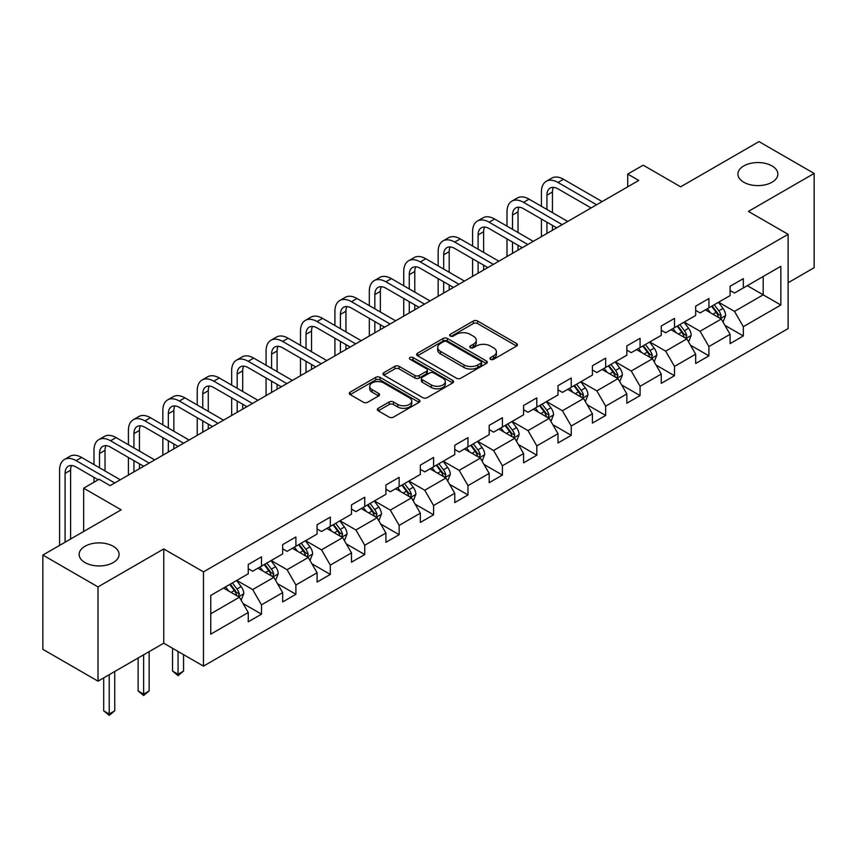 <?xml version="1.0" encoding="UTF-8"?>
<svg xmlns="http://www.w3.org/2000/svg" width="857" height="857" viewBox="0 0 857 857"><rect width="100%" height="100%" fill="white"/><g stroke="black" fill="none" stroke-linecap="round" stroke-linejoin="round"><path stroke-width="1.29" d="M490.558 359.319A2.143 1.243 0 0 0 493.589 359.319L516.6 346.035A3.064 1.768 0 0 0 517.499 344.782A3.064 1.768 0 0 0 516.6 343.539L477.617 321.032A3.064 1.768 0 0 0 473.289 321.032L450.279 334.316A2.143 1.243 0 0 0 449.646 335.183A2.143 1.243 0 0 0 450.279 336.062A2.143 1.243 0 0 0 453.31 336.062L456.288 334.348A9.802 5.656 0 0 1 470.15 334.348L473.396 336.223A9.802 5.656 0 0 1 476.267 340.218A9.802 5.656 0 0 1 473.396 344.225L470.418 345.939A2.143 1.243 0 0 0 469.786 346.817A2.143 1.243 0 0 0 470.418 347.696A2.143 1.243 0 0 0 473.45 347.696L476.428 345.971A9.802 5.656 0 0 1 490.29 345.971L493.536 347.846A9.802 5.656 0 0 1 496.407 351.852A9.802 5.656 0 0 1 493.536 355.848L490.558 357.573A2.143 1.243 0 0 0 489.925 358.44A2.143 1.243 0 0 0 490.558 359.319L490.558 357.573M113.231 546.273A19.968 11.527 0 0 0 91.463 543.767A19.968 11.527 0 0 0 79.144 554.425A19.968 11.527 0 0 0 84.993 562.578A19.968 11.527 0 0 0 106.75 565.074A19.968 11.527 0 0 0 119.08 554.425A19.968 11.527 0 0 0 113.231 546.273M772.007 165.926A19.968 11.527 0 0 0 750.25 163.43A19.968 11.527 0 0 0 737.92 174.078A19.968 11.527 0 0 0 743.769 182.23A19.968 11.527 0 0 0 765.537 184.726A19.968 11.527 0 0 0 777.856 174.078A19.968 11.527 0 0 0 772.007 165.926M378.216 408.296A3.064 1.768 0 0 0 377.326 409.55A3.064 1.768 0 0 0 378.216 410.803L389.153 417.113A3.064 1.768 0 0 0 393.481 417.113L419.041 402.362A3.064 1.768 0 0 0 419.941 401.108A3.064 1.768 0 0 0 419.041 399.855L380.058 377.359A3.064 1.768 0 0 0 375.73 377.359L350.17 392.11A3.064 1.768 0 0 0 349.281 393.363A3.064 1.768 0 0 0 350.17 394.606L363.389 402.233A3.064 1.768 0 0 0 367.717 402.233L378.655 395.923A3.064 1.768 0 0 0 379.544 394.67A3.064 1.768 0 0 0 378.655 393.417L372.099 389.635A8.195 4.735 0 0 1 369.699 386.293A8.195 4.735 0 0 1 374.755 381.922A8.195 4.735 0 0 1 383.69 382.95L409.346 397.766A8.195 4.735 0 0 1 411.746 401.108A8.195 4.735 0 0 1 406.689 405.479A8.195 4.735 0 0 1 397.766 404.45L393.481 401.987A3.064 1.768 0 0 0 389.153 401.987L378.216 408.296L378.216 410.803M788.119 282.735L814.15 267.705L814.15 173.446L758.991 141.598L680.672 186.815L643.168 165.165L627.72 174.078L638.754 180.441L110.135 485.64L99.112 479.267L83.665 488.19L83.665 531.49M98.009 586.906L98.009 681.165L163.751 643.2L163.751 548.941L98.009 586.906L42.85 555.057L121.169 509.84L83.665 488.19M163.751 548.941L203.463 571.876L788.119 234.325L788.119 328.585L203.463 666.135L203.463 571.876M814.15 173.446L748.407 211.4L788.119 234.325M456.502 378.226A3.064 1.768 0 0 0 460.83 378.226L486.39 363.475A3.064 1.768 0 0 0 487.29 362.222A3.064 1.768 0 0 0 486.39 360.979L447.408 338.472A3.064 1.768 0 0 0 443.08 338.472L417.52 353.223A3.064 1.768 0 0 0 416.631 354.477A3.064 1.768 0 0 0 417.52 355.719L456.502 378.226M410.91 359.779A2.143 1.243 0 0 1 413.085 360.09L413.085 357.54L452.71 380.422A3.064 1.768 0 0 1 453.61 381.665A3.064 1.768 0 0 1 452.71 382.918L427.161 397.669A3.064 1.768 0 0 1 422.833 397.669L383.85 375.162L383.85 372.666A3.064 1.768 0 0 0 382.95 373.92A3.064 1.768 0 0 0 383.85 375.162M383.85 372.666L394.788 366.357A3.064 1.768 0 0 1 399.116 366.357L414.927 375.484A3.064 1.768 0 0 0 419.255 375.484L426.507 371.295A3.064 1.768 0 0 0 427.407 370.042A3.064 1.768 0 0 0 426.507 368.789L410.053 359.287A2.143 1.243 0 0 1 409.421 358.408A2.143 1.243 0 0 1 410.749 357.273A2.143 1.243 0 0 1 413.085 357.54M98.009 681.165L42.85 649.317L42.85 555.057M243.067 603.532L261.492 614.158L261.492 604.86L282.671 592.637L282.671 601.935L295.901 594.287L295.901 584.988L317.09 572.765L317.09 582.064L330.32 574.426L330.32 565.127L351.499 552.894L351.499 562.192L364.739 554.554L364.739 545.256L385.918 533.022L385.918 542.32L399.158 534.682L399.158 525.384L420.337 513.15L420.337 522.449L433.578 514.811L433.578 505.512L454.756 493.278L454.756 502.577L467.986 494.939L467.986 485.64L489.176 473.407L489.176 482.705L502.406 475.067L502.406 465.769L523.584 453.546L523.584 462.844L536.825 455.196L536.825 445.897L558.003 433.674L558.003 442.973L571.244 435.324L571.244 426.025L592.423 413.802L592.423 423.101L605.663 415.452L605.663 406.154L626.842 393.931L626.842 403.229L640.083 395.58L640.083 386.282L661.261 374.059L661.261 383.358L674.491 375.72L674.491 366.421L695.68 354.187L695.68 363.486L708.91 355.848L708.91 346.549L730.089 334.316L730.089 343.614L743.33 335.976L743.33 326.678L780.834 305.017L780.834 266.302L763.191 276.49L763.191 294.829L780.834 305.017M261.492 614.158L248.251 621.807L248.251 612.509L210.747 634.159L210.747 595.433L248.251 573.783L248.251 564.484L261.492 556.846L261.492 566.145L282.671 553.911L282.671 544.613L295.901 536.975L295.901 546.273L317.09 534.04L317.09 524.741L330.32 517.103L330.32 526.402L351.499 514.168L351.499 504.869L364.739 497.231L364.739 506.53L385.918 494.296L385.918 484.998L399.158 477.36L399.158 486.658L420.337 474.435L420.337 465.137L433.578 457.488L433.578 466.786L454.756 454.564L454.756 445.265L467.986 437.616L467.986 446.915L489.176 434.692L489.176 425.393L502.406 417.745L502.406 427.043L523.584 414.82L523.584 405.522L536.825 397.873L536.825 407.171L558.003 394.948L558.003 385.65L571.244 378.012L571.244 387.31L592.423 375.077L592.423 365.778L605.663 358.14L605.663 367.439L626.842 355.205L626.842 345.907L640.083 338.269L640.083 347.567L661.261 335.333L661.261 326.035L674.491 318.397L674.491 327.695L695.68 315.462L695.68 306.163L708.91 298.525L708.91 307.824L730.089 295.59L730.089 286.292L743.33 278.654L743.33 287.952L780.834 266.302M257.957 568.18L273.844 577.35L252.665 589.573L236.778 580.403M248.251 568.684L252.665 571.233L261.492 566.145M252.665 589.573L261.492 604.86M273.844 577.35L282.671 592.637M292.376 548.309L308.263 557.478L287.084 569.712L271.198 560.532M282.671 548.823L287.084 551.362L295.901 546.273M287.084 569.712L295.901 584.988M308.263 557.478L317.09 572.765M326.796 528.437L342.682 537.607L321.493 549.84L305.617 540.671M317.09 528.951L321.493 531.49L330.32 526.402M321.493 549.84L330.32 565.127M342.682 537.607L351.499 552.894M361.215 508.565L377.091 517.735L355.912 529.969L340.025 520.799M351.499 509.079L355.912 511.629L364.739 506.53M355.912 529.969L364.739 545.256M377.091 517.735L385.918 533.022M395.623 488.694L411.51 497.863L390.331 510.097L374.445 500.927M385.918 489.208L390.331 491.757L399.158 486.658M390.331 510.097L399.158 525.384M411.51 497.863L420.337 513.15M430.043 468.822L445.929 478.002L424.751 490.225L408.864 481.056M420.337 469.336L424.751 471.886L433.578 466.786M424.751 490.225L433.578 505.512M445.929 478.002L454.756 493.278M464.462 448.95L480.349 458.131L459.17 470.354L443.283 461.184M454.756 449.464L459.17 452.014L467.986 446.915M459.17 470.354L467.986 485.64M480.349 458.131L489.176 473.407M498.881 429.089L514.768 438.259L493.589 450.482L477.703 441.312M489.176 429.593L493.589 432.142L502.406 427.043M493.589 450.482L502.406 465.769M514.768 438.259L523.584 453.546M533.3 409.218L549.176 418.387L527.998 430.61L512.111 421.44M523.584 409.721L527.998 412.271L536.825 407.171M527.998 430.61L536.825 445.897M549.176 418.387L558.003 433.674M567.709 389.346L583.596 398.516L562.417 410.739L546.53 401.569M558.003 389.849L562.417 392.399L571.244 387.31M562.417 410.739L571.244 426.025M583.596 398.516L592.423 413.802M602.128 369.474L618.015 378.644L596.836 390.867L580.95 381.697M592.423 369.978L596.836 372.527L605.663 367.439M596.836 390.867L605.663 406.154M618.015 378.644L626.842 393.931M636.547 349.602L652.434 358.772L631.255 371.006L615.369 361.825M626.842 350.117L631.255 352.656L640.083 347.567M631.255 371.006L640.083 386.282M652.434 358.772L661.261 374.059M670.967 329.731L686.853 338.901L665.675 351.134L649.788 341.964M661.261 330.245L665.675 332.784L674.491 327.695M665.675 351.134L674.491 366.421M686.853 338.901L695.68 354.187M705.386 309.859L721.273 319.029L700.083 331.263L684.207 322.093M695.68 310.373L700.083 312.923L708.91 307.824M700.083 331.263L708.91 346.549M721.273 319.029L730.089 334.316M747.304 285.66L763.191 294.829L734.503 311.391L718.616 302.221M730.089 290.502L734.503 293.051L743.33 287.952M734.503 311.391L743.33 326.678M163.751 643.2L203.463 666.135M627.72 174.078L627.72 186.815M210.747 613.783L239.424 597.222L223.538 588.052M239.424 597.222L248.251 612.509M724.904 325.339L743.33 335.976M690.496 345.21L708.91 355.848M656.076 365.082L674.491 375.72M621.657 384.954L640.083 395.58M587.238 404.825L605.663 415.452M552.819 424.686L571.244 435.324M518.399 444.558L536.825 455.196M483.991 464.43L502.406 475.067M449.571 484.301L467.986 494.939M415.152 504.173L433.578 514.811M380.733 524.045L399.158 534.682M346.314 543.916L364.739 554.554M311.905 563.788L330.32 574.426M277.486 583.66L295.901 594.287M491.415 359.619L493.536 358.397A9.802 5.656 0 0 0 496.407 354.391L496.407 351.852M476.267 340.218L476.267 342.768A9.802 5.656 0 0 1 473.396 346.774L471.275 347.996M516.557 346.057L477.617 323.582A3.064 1.768 0 0 0 473.289 323.582L451.136 336.362M486.348 363.497L447.408 341.022A3.064 1.768 0 0 0 443.08 341.022L417.563 355.751M480.97 363.1A2.143 1.243 0 0 0 481.602 362.222A2.143 1.243 0 0 0 480.97 361.354L446.754 341.6A2.143 1.243 0 0 0 443.722 341.6L440.584 343.411A9.802 5.656 0 0 0 437.713 347.406A9.802 5.656 0 0 0 440.584 351.413L463.98 364.911A9.802 5.656 0 0 0 477.831 364.911L480.97 363.1L480.97 365.65A2.143 1.243 0 0 0 481.602 364.771L481.602 362.222M437.713 347.406L437.713 349.956A9.802 5.656 0 0 0 440.584 353.962L440.584 351.413M480.97 365.65L477.831 367.46A9.802 5.656 0 0 1 463.98 367.46L440.584 353.962M383.893 375.195L394.788 368.896L394.788 366.357M427.407 370.042L427.407 372.591A3.064 1.768 0 0 1 426.507 373.834L419.255 378.023A3.064 1.768 0 0 1 414.927 378.023L399.116 368.896A3.064 1.768 0 0 0 394.788 368.896M413.085 360.09L452.678 382.94M431.328 384.954A8.195 4.735 0 0 0 440.252 385.971A8.195 4.735 0 0 0 445.319 381.601A8.195 4.735 0 0 0 442.919 378.258L433.878 373.041A3.064 1.768 0 0 0 429.539 373.041L422.287 377.23A3.064 1.768 0 0 0 421.387 378.483A3.064 1.768 0 0 0 422.287 379.726L431.328 384.954L431.328 387.493A8.195 4.735 0 0 0 440.252 388.521A8.195 4.735 0 0 0 445.319 384.15L445.319 381.601M421.387 378.483L421.387 381.022A3.064 1.768 0 0 0 422.287 382.276L422.287 379.726M431.328 387.493L422.287 382.276M411.746 401.108L411.746 403.658A8.195 4.735 0 0 1 406.689 408.028A8.195 4.735 0 0 1 397.766 407L393.481 404.536A3.064 1.768 0 0 0 389.153 404.536L378.258 410.824M369.699 386.293L369.699 388.842A8.195 4.735 0 0 0 372.099 392.185L372.099 389.635M378.655 393.417L378.655 395.923L372.099 392.185M419.041 399.855L419.041 402.362L380.058 379.897A3.064 1.768 0 0 0 375.73 379.897L350.213 394.627M723.008 322.05L725.633 315.44A8.27 4.778 -120 0 0 722.997 308.402L718.445 302.317M710.507 312.816L707.411 308.691M719.987 318.29L721.176 315.794A8.27 4.778 -120 0 0 718.809 310.823L714.256 304.738M712.178 305.938L717.234 312.676A4.21 2.432 60 0 1 717.995 313.962L721.176 315.794M711.599 306.27L716.152 312.344A8.27 4.778 60 0 1 718.52 317.326M541.42 206.28L541.42 192.011A23.396 13.508 60 0 1 546.263 181.298L551.779 178.117A23.396 13.508 60 0 1 563.477 179.274L602.128 201.588M546.263 181.298A23.396 13.508 60 0 1 557.961 182.455L596.611 204.78M591.094 207.962L557.961 188.829A15.597 9.009 -120 0 0 550.162 188.058A15.597 9.009 -120 0 0 546.927 195.192L546.927 209.462M553.418 187.34A15.597 9.009 -120 0 0 552.444 192.011L552.444 212.643M546.927 222.199L546.927 233.458M552.444 225.38L552.444 230.276M541.42 236.65L541.42 219.017M688.589 341.922L691.213 335.312A8.27 4.778 -120 0 0 688.578 328.274L684.025 322.189M676.087 332.687L672.991 328.563M685.568 338.161L686.757 335.665A8.27 4.778 -120 0 0 684.389 330.695L679.837 324.61M677.758 325.81L682.815 332.548A4.21 2.432 60 0 1 683.575 333.834L686.757 335.665M677.191 326.142L681.744 332.216A8.27 4.778 60 0 1 684.111 337.187M654.18 361.793L656.805 355.184A8.27 4.778 -120 0 0 654.159 348.146L649.606 342.061M641.668 352.559L638.572 348.435M651.149 358.033L652.338 355.537A8.27 4.778 -120 0 0 649.97 350.556L645.417 344.482M643.35 345.682L648.395 352.42A4.21 2.432 60 0 1 649.167 353.705L652.338 355.537M642.771 346.014L647.324 352.088A8.27 4.778 60 0 1 649.692 357.058M507.001 226.152L507.001 211.883A23.396 13.508 60 0 1 511.843 201.17L517.36 197.988A23.396 13.508 60 0 1 529.058 199.145L567.709 221.46M511.843 201.17A23.396 13.508 60 0 1 523.541 202.327L562.203 224.641M556.686 227.833L523.541 208.701A15.597 9.009 -120 0 0 515.743 207.93A15.597 9.009 -120 0 0 512.518 215.064L512.518 229.333M519.01 207.201A15.597 9.009 -120 0 0 518.024 211.883L518.024 232.515M512.518 242.07L512.518 253.329M518.024 245.252L518.024 250.148M507.001 256.511L507.001 238.889M472.582 246.023L472.582 231.754A23.396 13.508 60 0 1 477.424 221.042L482.941 217.86A23.396 13.508 60 0 1 494.639 219.017L533.3 241.331M477.424 221.042A23.396 13.508 60 0 1 489.122 222.199L527.783 244.513M522.267 247.705L489.122 228.573A15.597 9.009 -120 0 0 481.323 227.801A15.597 9.009 -120 0 0 478.099 234.936L478.099 249.205M484.591 227.073A15.597 9.009 -120 0 0 483.616 231.754L483.616 252.387M478.099 261.942L478.099 273.201M483.616 265.124L483.616 270.019M472.582 276.382L472.582 258.76M619.761 381.665L622.386 375.055A8.27 4.778 -120 0 0 619.74 368.007L615.187 361.933M607.249 372.431L604.164 368.306M616.74 377.905L617.918 375.409A8.27 4.778 -120 0 0 615.551 370.428L610.998 364.354M608.931 365.553L613.976 372.292A4.21 2.432 60 0 1 614.748 373.566L617.918 375.409M608.352 365.885L612.905 371.959A8.27 4.778 60 0 1 615.272 376.93M585.342 401.537L587.966 394.927A8.27 4.778 -120 0 0 585.331 387.878L580.778 381.804M572.84 392.302L569.744 388.167M582.321 397.777L583.499 395.27A8.27 4.778 -120 0 0 581.132 390.299L576.579 384.225M574.511 385.414L579.557 392.163A4.21 2.432 60 0 1 580.328 393.438L583.499 395.27M573.933 385.746L578.486 391.831A8.27 4.778 60 0 1 580.853 396.802M550.922 421.408L553.547 414.788A8.27 4.778 -120 0 0 550.912 407.75L546.359 401.676M538.421 412.174L535.325 408.039M547.902 417.648L549.08 415.142A8.27 4.778 -120 0 0 546.723 410.171L542.16 404.097M540.092 405.286L545.148 412.035A4.21 2.432 60 0 1 545.909 413.31L549.08 415.142M539.514 405.618L544.066 411.703A8.27 4.778 60 0 1 546.434 416.673M438.163 265.895L438.163 251.626A23.396 13.508 60 0 1 443.005 240.913L448.522 237.732A23.396 13.508 60 0 1 460.23 238.889L498.881 261.203M443.005 240.913A23.396 13.508 60 0 1 454.713 242.07L493.364 264.385M487.847 267.577L454.713 248.444A15.597 9.009 -120 0 0 446.915 247.662A15.597 9.009 -120 0 0 443.68 254.808L443.68 269.077M450.171 246.945A15.597 9.009 -120 0 0 449.197 251.626L449.197 272.258M443.68 281.814L443.68 293.073M449.197 284.995L449.197 289.891M438.163 296.254L438.163 278.632M403.743 285.756L403.743 271.498A23.396 13.508 60 0 1 408.596 260.785L414.113 257.603A23.396 13.508 60 0 1 425.811 258.76L464.462 281.075M408.596 260.785A23.396 13.508 60 0 1 420.294 261.942L458.945 284.256M453.428 287.438L420.294 268.316A15.597 9.009 -120 0 0 412.496 267.534A15.597 9.009 -120 0 0 409.26 274.679L409.26 288.948M415.752 266.816A15.597 9.009 -120 0 0 414.777 271.498L414.777 292.13M409.26 301.685L409.26 312.944M414.777 304.867L414.777 309.763M403.743 316.126L403.743 298.504M369.324 305.628L369.324 291.369A23.396 13.508 60 0 1 374.177 280.657L379.694 277.464A23.396 13.508 60 0 1 391.392 278.632L430.043 300.946M374.177 280.657A23.396 13.508 60 0 1 385.875 281.814L424.526 304.128M419.009 307.309L385.875 288.177A15.597 9.009 -120 0 0 378.076 287.406A15.597 9.009 -120 0 0 374.841 294.551L374.841 308.82M381.333 286.688A15.597 9.009 -120 0 0 380.358 291.369L380.358 312.002M374.841 321.557L374.841 332.816M380.358 324.739L380.358 329.634M369.324 335.998L369.324 318.365M334.916 325.499L334.916 311.241A23.396 13.508 60 0 1 339.758 300.528L345.275 297.336A23.396 13.508 60 0 1 356.973 298.504L395.623 320.818M339.758 300.528A23.396 13.508 60 0 1 351.456 301.685L390.106 324M384.6 327.181L351.456 308.049A15.597 9.009 -120 0 0 343.657 307.277A15.597 9.009 -120 0 0 340.422 314.423L340.422 328.692M346.924 306.56A15.597 9.009 -120 0 0 345.939 311.241L345.939 331.873M340.422 341.429L340.422 352.688M345.939 344.61L345.939 349.495M334.916 355.869L334.916 338.236M300.496 345.371L300.496 331.102A23.396 13.508 60 0 1 305.338 320.389L310.855 317.208A23.396 13.508 60 0 1 322.553 318.365L361.215 340.69M305.338 320.389A23.396 13.508 60 0 1 317.036 321.557L355.698 343.871M350.181 347.053L317.036 327.92A15.597 9.009 -120 0 0 309.238 327.149A15.597 9.009 -120 0 0 306.013 334.294L306.013 348.553M312.505 326.431A15.597 9.009 -120 0 0 311.53 331.102L311.53 351.745M306.013 361.29L306.013 372.559M311.53 364.482L311.53 369.367M300.496 375.741L300.496 358.108M266.077 365.243L266.077 350.974A23.396 13.508 60 0 1 270.919 340.261L276.436 337.08A23.396 13.508 60 0 1 288.134 338.236L326.796 360.561M270.919 340.261A23.396 13.508 60 0 1 282.628 341.429L321.279 363.743M315.762 366.925L282.628 347.792A15.597 9.009 -120 0 0 274.818 347.021A15.597 9.009 -120 0 0 271.594 354.166L271.594 368.424M278.086 346.303A15.597 9.009 -120 0 0 277.111 350.974L277.111 371.617M271.594 381.161L271.594 392.42M277.111 384.354L277.111 389.239M266.077 395.613L266.077 377.98M231.658 385.114L231.658 370.845A23.396 13.508 60 0 1 236.511 360.133L242.017 356.951A23.396 13.508 60 0 1 253.726 358.108L292.376 380.422M236.511 360.133A23.396 13.508 60 0 1 248.209 361.29L286.859 383.615M281.342 386.796L248.209 367.664A15.597 9.009 -120 0 0 240.41 366.892A15.597 9.009 -120 0 0 237.175 374.038L237.175 388.296M243.667 366.175A15.597 9.009 -120 0 0 242.692 370.845L242.692 391.488M237.175 401.033L237.175 412.292M242.692 404.225L242.692 409.11M231.658 415.484L231.658 397.852M197.239 404.986L197.239 390.717A23.396 13.508 60 0 1 202.091 380.005L207.608 376.823A23.396 13.508 60 0 1 219.306 377.98L257.957 400.294M202.091 380.005A23.396 13.508 60 0 1 213.789 381.161L252.44 403.486M246.923 406.668L213.789 387.535A15.597 9.009 -120 0 0 205.991 386.764A15.597 9.009 -120 0 0 202.755 393.899L202.755 408.168M209.247 386.046A15.597 9.009 -120 0 0 208.272 390.717L208.272 411.349M202.755 420.905L202.755 432.164M208.272 424.086L208.272 428.982M197.239 435.356L197.239 417.723M162.83 424.858L162.83 410.589A23.396 13.508 60 0 1 167.672 399.876L173.189 396.695A23.396 13.508 60 0 1 184.887 397.852L223.538 420.166M167.672 399.876A23.396 13.508 60 0 1 179.37 401.033L218.021 423.347M212.504 426.54L179.37 407.407A15.597 9.009 -120 0 0 171.571 406.636A15.597 9.009 -120 0 0 168.336 413.77L168.336 428.039M174.828 405.918A15.597 9.009 -120 0 0 173.853 410.589L173.853 431.221M168.336 440.777L168.336 452.035M173.853 443.958L173.853 448.854M162.83 455.217L162.83 437.595M128.411 444.729L128.411 430.46A23.396 13.508 60 0 1 133.253 419.748L138.77 416.566A23.396 13.508 60 0 1 150.468 417.723L189.118 440.037M133.253 419.748A23.396 13.508 60 0 1 144.951 420.905L183.612 443.219M178.095 446.411L144.951 427.279A15.597 9.009 -120 0 0 137.152 426.507A15.597 9.009 -120 0 0 133.928 433.642L133.928 447.911M140.419 425.779A15.597 9.009 -120 0 0 139.434 430.46L139.434 451.093M133.928 460.648L133.928 471.907M139.434 463.83L139.434 468.725M128.411 475.089L128.411 457.467M93.991 464.601L93.991 450.332A23.396 13.508 60 0 1 98.834 439.62L104.35 436.438A23.396 13.508 60 0 1 116.049 437.595L154.71 459.909M98.834 439.62A23.396 13.508 60 0 1 110.542 440.777L149.193 463.091M143.676 466.283L110.542 447.15A15.597 9.009 -120 0 0 102.733 446.368A15.597 9.009 -120 0 0 99.508 453.514L99.508 467.783M106 445.651A15.597 9.009 -120 0 0 105.025 450.332L105.025 470.964M93.991 482.223L93.991 477.338M59.572 545.406L59.572 470.204A23.396 13.508 60 0 1 64.425 459.491L69.931 456.31A23.396 13.508 60 0 1 81.64 457.467L120.291 479.781M64.425 459.491A23.396 13.508 60 0 1 76.123 460.648L114.774 482.962M98.223 479.781L76.123 467.022A15.597 9.009 -120 0 0 68.324 466.24A15.597 9.009 -120 0 0 65.089 473.385L65.089 542.224M71.581 465.522A15.597 9.009 -120 0 0 70.606 470.204L70.606 539.032M516.503 441.28L519.128 434.66A8.27 4.778 -120 0 0 516.492 427.622L511.94 421.548M504.002 432.046L500.906 427.911M513.482 437.52L514.671 435.013A8.27 4.778 -120 0 0 512.304 430.043L507.751 423.969M505.673 425.158L510.729 431.907A4.21 2.432 60 0 1 511.49 433.181L514.671 435.013M505.105 425.49L509.658 431.574A8.27 4.778 60 0 1 512.025 436.545M482.095 461.141L484.719 454.531A8.27 4.778 -120 0 0 482.073 447.493L477.52 441.419M469.582 451.918L466.487 447.783M479.063 457.392L480.252 454.885A8.27 4.778 -120 0 0 477.885 449.914L473.332 443.84M471.254 445.029L476.31 451.778A4.21 2.432 60 0 1 477.07 453.053L480.252 454.885M470.686 445.361L475.239 451.446A8.27 4.778 60 0 1 477.606 456.417M447.675 481.013L450.3 474.403A8.27 4.778 -120 0 0 447.654 467.365L443.101 461.28M435.163 471.779L432.078 467.654M444.654 477.263L445.833 474.757A8.27 4.778 -120 0 0 443.465 469.786L438.913 463.701M436.845 464.901L441.891 471.65A4.21 2.432 60 0 1 442.662 472.925L445.833 474.757M436.267 465.233L440.819 471.318A8.27 4.778 60 0 1 443.187 476.288M413.256 500.884L415.881 494.275A8.27 4.778 -120 0 0 413.245 487.237L408.693 481.152M400.744 491.65L397.659 487.526M410.235 497.124L411.414 494.628A8.27 4.778 -120 0 0 409.046 489.658L404.493 483.573M402.426 484.773L407.471 491.511A4.21 2.432 60 0 1 408.243 492.796L411.414 494.628M401.847 485.105L406.4 491.179A8.27 4.778 60 0 1 408.768 496.16M378.837 520.756L381.461 514.146A8.27 4.778 -120 0 0 378.826 507.108L374.273 501.024M366.335 511.522L363.239 507.398M375.816 516.996L376.994 514.5A8.27 4.778 -120 0 0 374.627 509.529L370.074 503.445M368.007 504.644L373.063 511.383A4.21 2.432 60 0 1 373.823 512.668L376.994 514.5M367.428 504.977L371.981 511.051A8.27 4.778 60 0 1 374.348 516.032M344.418 540.628L347.042 534.018A8.27 4.778 -120 0 0 344.407 526.98L339.854 520.895M331.916 531.394L328.82 527.269M341.397 536.868L342.586 534.372A8.27 4.778 -120 0 0 340.218 529.401L335.665 523.316M333.587 524.516L338.644 531.254A4.21 2.432 60 0 1 339.404 532.54L342.586 534.372M333.009 524.848L337.572 530.922A8.27 4.778 60 0 1 339.929 535.893M309.998 560.499L312.623 553.89A8.27 4.778 -120 0 0 309.988 546.852L305.435 540.767M297.497 551.265L294.401 547.141M306.977 556.739L308.166 554.243A8.27 4.778 -120 0 0 305.799 549.262L301.246 543.188M299.168 544.388L304.224 551.126A4.21 2.432 60 0 1 304.985 552.411L308.166 554.243M298.6 544.72L303.153 550.794A8.27 4.778 60 0 1 305.52 555.764M178.052 651.459L178.052 674.255L183.559 671.074L183.559 654.641M183.559 671.074L178.052 675.659L172.536 671.074L172.536 648.278M172.536 671.074L178.052 674.255L178.052 675.659M275.59 580.371L278.214 573.762A8.27 4.778 -120 0 0 275.568 566.713L271.016 560.639M263.078 571.137L259.982 567.013M272.558 576.611L273.747 574.115A8.27 4.778 -120 0 0 271.38 569.134L266.827 563.06M264.759 564.26L269.805 570.998A4.21 2.432 60 0 1 270.576 572.272L273.747 574.115M264.181 564.592L268.734 570.666A8.27 4.778 60 0 1 271.101 575.636M143.633 654.823L143.633 694.127L149.15 690.946L149.15 651.641M149.15 690.946L143.633 695.53L138.116 690.946L138.116 658.005M138.116 690.946L143.633 694.127L143.633 695.53M241.171 600.243L243.795 593.633A8.27 4.778 -120 0 0 241.16 586.584L236.596 580.51M228.658 591.009L225.573 586.874M238.15 596.483L239.328 593.976A8.27 4.778 -120 0 0 236.96 589.005L232.408 582.931M230.34 584.12L235.386 590.869A4.21 2.432 60 0 1 236.157 592.144L239.328 593.976M229.762 584.463L234.315 590.537A8.27 4.778 60 0 1 236.682 595.508M109.214 674.695L109.214 713.999L114.731 710.817L114.731 671.502M114.731 710.817L109.214 715.402L103.697 710.817L103.697 677.876M103.697 710.817L109.214 713.999L109.214 715.402M493.536 358.397L493.536 355.848M470.418 347.696L470.418 345.939M473.396 346.774L473.396 344.225M450.279 336.062L450.279 334.316M473.289 323.582L473.289 321.032M477.617 323.582L477.617 321.032M516.6 346.035L516.6 343.539M417.52 355.719L417.52 353.223M443.08 341.022L443.08 338.472M447.408 341.022L447.408 338.472M486.39 363.475L486.39 360.979M463.98 367.46L463.98 364.911M477.831 367.46L477.831 364.911M399.116 368.896L399.116 366.357M414.927 378.023L414.927 375.484M419.255 378.023L419.255 375.484M426.507 373.834L426.507 371.295M452.71 382.918L452.71 380.422M389.153 404.536L389.153 401.987M393.481 404.536L393.481 401.987M397.766 407L397.766 404.45M350.17 394.606L350.17 392.11M375.73 379.897L375.73 377.359M380.058 379.897L380.058 377.359M720.448 318.558L725.579 315.601M718.809 310.823L722.997 308.402M712.928 314.219L716.152 312.344M563.477 179.274L557.961 182.455M552.444 192.011L546.927 195.192M686.039 338.429L691.16 335.473M684.389 330.695L688.578 328.274M678.508 334.08L681.744 332.216M651.62 358.301L656.751 355.344M649.97 350.556L654.159 348.146M644.089 353.952L647.324 352.088M529.058 199.145L523.541 202.327M518.024 211.883L512.518 215.064M494.639 219.017L489.122 222.199M483.616 231.754L478.099 234.936M617.201 378.173L622.332 375.216M615.551 370.428L619.74 368.007M609.67 373.823L612.905 371.959M582.781 398.044L587.913 395.077M581.132 390.299L585.331 387.878M575.251 393.695L578.486 391.831M548.362 417.916L553.493 414.949M546.723 410.171L550.912 407.75M540.842 413.567L544.066 411.703M460.23 238.889L454.713 242.07M449.197 251.626L443.68 254.808M425.811 258.76L420.294 261.942M414.777 271.498L409.26 274.679M391.392 278.632L385.875 281.814M380.358 291.369L374.841 294.551M356.973 298.504L351.456 301.685M345.939 311.241L340.422 314.423M322.553 318.365L317.036 321.557M311.53 331.102L306.013 334.294M288.134 338.236L282.628 341.429M277.111 350.974L271.594 354.166M253.726 358.108L248.209 361.29M242.692 370.845L237.175 374.038M219.306 377.98L213.789 381.161M208.272 390.717L202.755 393.899M184.887 397.852L179.37 401.033M173.853 410.589L168.336 413.77M150.468 417.723L144.951 420.905M139.434 430.46L133.928 433.642M116.049 437.595L110.542 440.777M105.025 450.332L99.508 453.514M81.64 457.467L76.123 460.648M70.606 470.204L65.089 473.385M513.943 437.788L519.074 434.82M512.304 430.043L516.492 427.622M506.423 433.438L509.658 431.574M479.534 457.659L484.655 454.692M477.885 449.914L482.073 447.493M472.003 453.31L475.239 451.446M445.115 477.531L450.246 474.564M443.465 469.786L447.654 467.365M437.584 473.182L440.819 471.318M410.696 497.392L415.827 494.435M409.046 489.658L413.245 487.237M403.165 493.054L406.4 491.179M376.277 517.264L381.408 514.307M374.627 509.529L378.826 507.108M368.746 512.925L371.981 511.051M341.857 537.135L346.989 534.179M340.218 529.401L344.407 526.98M334.337 532.797L337.572 530.922M307.449 557.007L312.569 554.051M305.799 549.262L309.988 546.852M299.918 552.658L303.153 550.794M273.029 576.879L278.161 573.922M271.38 569.134L275.568 566.713M265.499 572.53L268.734 570.666M238.61 596.751L243.742 593.783M236.96 589.005L241.16 586.584M231.079 592.401L234.315 590.537"/></g></svg>
